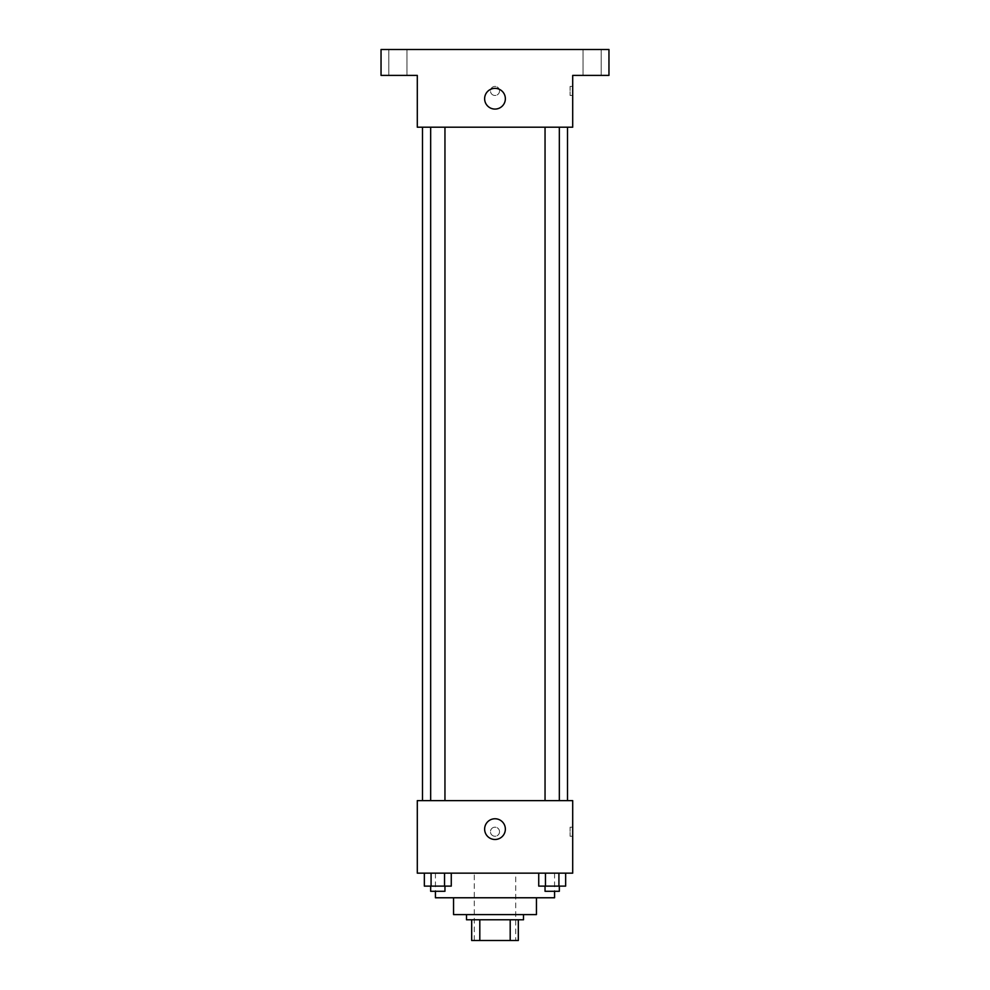 <?xml version="1.0" encoding="UTF-8"?>
<svg xmlns="http://www.w3.org/2000/svg" width="990" height="990" viewBox="0 0 990 990"><rect width="100%" height="100%" fill="white"/><g stroke="black" fill="none" stroke-linecap="round" stroke-linejoin="round"><path stroke-width="0.74" stroke-dasharray="4.95 3.71" d="M515.716 873.155L474.284 873.155L515.716 873.155L515.716 940.5L474.284 940.5L515.716 940.5M479.804 940.5L471.686 940.5L471.686 919.784L479.804 919.784L479.804 940.5L518.314 940.5M510.196 919.784L479.804 919.784L510.196 919.784L510.196 940.5M479.804 919.784L471.686 919.784M466.513 919.784L523.487 919.784M453.556 914.599L536.444 914.599M435.427 897.769L554.573 897.769M495 873.155L435.427 873.155L495 873.155M424.351 873.155L424.351 886.112L431.083 886.112L424.351 886.112L431.083 886.112L431.083 873.155L444.535 873.155L424.351 873.155L451.267 873.155L431.083 873.155L431.083 886.112L451.267 886.112L444.535 886.112L451.267 886.112L451.267 873.155L444.535 873.155L451.267 873.155L444.535 873.155L444.535 886.112L431.083 886.112L444.535 886.112L444.535 873.155L451.267 873.155L431.083 873.155L451.267 873.155M417.297 873.155L572.703 873.155L572.703 800.638L417.297 800.638L417.297 873.155M538.733 873.155L538.733 886.112L545.465 886.112L538.733 886.112L545.465 886.112L545.465 873.155L558.917 873.155L538.733 873.155L565.649 873.155L545.465 873.155L545.465 886.112L565.649 886.112L558.917 886.112L565.649 886.112L565.649 873.155L558.917 873.155L565.649 873.155L558.917 873.155L558.917 886.112L545.465 886.112L558.917 886.112L558.917 873.155L565.649 873.155L545.465 873.155L565.649 873.155M499.529 831.711A4.529 4.529 0 0 0 492.735 827.788A4.529 4.529 0 0 0 492.735 835.647A4.529 4.529 0 0 0 499.529 831.711A4.529 4.529 0 0 0 492.735 827.788A4.529 4.529 0 0 0 492.735 835.647A4.529 4.529 0 0 0 499.529 831.711M567.518 800.638L422.482 800.638L567.518 800.638M444.956 800.638L430.662 800.638L444.956 800.638L430.662 800.638L444.956 800.638L444.956 127.203L430.662 127.203L444.956 127.203M559.338 800.638L545.044 800.638L559.338 800.638L545.044 800.638L559.338 800.638L559.338 127.203L545.044 127.203L559.338 127.203M417.297 836.253L417.297 827.182L417.297 836.253M572.703 827.182L572.703 836.253L572.703 827.182L570.091 827.182L570.091 836.253L570.091 827.182M505.358 829.125A10.358 10.358 0 0 1 489.815 838.097A10.358 10.358 0 0 1 489.815 820.153A10.358 10.358 0 0 1 505.358 829.125M567.518 127.203L422.482 127.203L567.518 127.203M417.297 127.203L572.703 127.203L572.703 75.401L608.961 75.401L608.961 49.5L381.039 49.5L381.039 75.401L417.297 75.401L417.297 127.203M499.529 90.944A4.529 4.529 0 0 0 492.735 87.021A4.529 4.529 0 0 0 492.735 94.867A4.529 4.529 0 0 0 499.529 90.944A4.529 4.529 0 0 0 492.735 87.021A4.529 4.529 0 0 0 492.735 94.867A4.529 4.529 0 0 0 499.529 90.944M417.297 95.473L417.297 86.415L417.297 95.473M572.703 86.415L572.703 95.473L572.703 86.415L570.091 86.415L570.091 95.473L570.091 86.415M505.358 98.715A10.358 10.358 0 0 1 489.815 107.687A10.358 10.358 0 0 1 489.815 89.743A10.358 10.358 0 0 1 505.358 98.715M397.869 75.401L406.952 75.401L397.869 75.401M592.131 75.401L583.048 75.401L592.131 75.401M397.869 49.5L406.952 49.5L397.869 49.5M592.131 49.5L583.048 49.5L592.131 49.5M559.338 886.112L545.044 886.112L559.338 886.112L545.044 886.112L559.338 886.112L559.338 891.285L545.044 891.285L559.338 891.285L545.044 891.285L545.044 886.112M444.956 886.112L430.662 886.112L444.956 886.112L430.662 886.112L444.956 886.112L444.956 891.285L430.662 891.285L444.956 891.285L430.662 891.285L430.662 886.112M558.917 873.155L558.917 886.112M545.465 873.155L545.465 886.112M444.535 873.155L444.535 886.112M431.083 873.155L431.083 886.112M474.284 940.5L474.284 873.155M435.427 873.155L435.427 891.285M554.573 873.155L554.573 891.285M570.091 836.253L572.703 836.253M430.662 127.203L430.662 800.638M545.044 127.203L545.044 800.638M570.091 95.473L572.703 95.473M406.952 75.401L406.952 49.5L406.952 75.401M388.798 75.401L388.798 49.5L388.798 75.401M601.202 75.401L601.202 49.5L601.202 75.401M583.048 75.401L583.048 49.5L583.048 75.401"/><path stroke-width="1.49" d="M510.196 919.784L510.196 940.5L471.686 940.5L471.686 919.784M510.196 940.5L518.314 940.5L518.314 919.784L518.314 940.5M523.487 914.599L523.487 919.784L466.513 919.784L466.513 914.599M479.804 919.784L479.804 940.5M536.444 897.769L536.444 914.599L453.556 914.599L453.556 897.769M554.573 891.285L554.573 897.769L435.427 897.769L435.427 891.285M572.703 873.155L417.297 873.155L417.297 800.638L572.703 800.638L572.703 873.155M505.358 829.125A10.358 10.358 0 0 1 489.815 838.097A10.358 10.358 0 0 1 489.815 820.153A10.358 10.358 0 0 1 505.358 829.125M567.518 127.203L567.518 800.638M545.044 800.638L545.044 127.203M444.956 127.203L444.956 800.638M572.703 127.203L417.297 127.203L417.297 75.401L381.039 75.401L381.039 49.5L608.961 49.5L608.961 75.401L572.703 75.401L572.703 127.203M505.358 98.715A10.358 10.358 0 0 1 489.815 107.687A10.358 10.358 0 0 1 489.815 89.743A10.358 10.358 0 0 1 505.358 98.715M565.649 873.155L565.649 886.112L538.733 886.112L538.733 873.155M558.917 873.155L558.917 886.112M545.465 873.155L545.465 886.112M559.338 886.112L559.338 891.285L545.044 891.285L545.044 886.112M451.267 873.155L451.267 886.112L424.351 886.112L424.351 873.155M444.535 873.155L444.535 886.112M431.083 873.155L431.083 886.112M444.956 886.112L444.956 891.285L430.662 891.285L430.662 886.112M422.482 127.203L422.482 800.638M559.338 800.638L559.338 127.203M430.662 127.203L430.662 800.638"/></g></svg>
